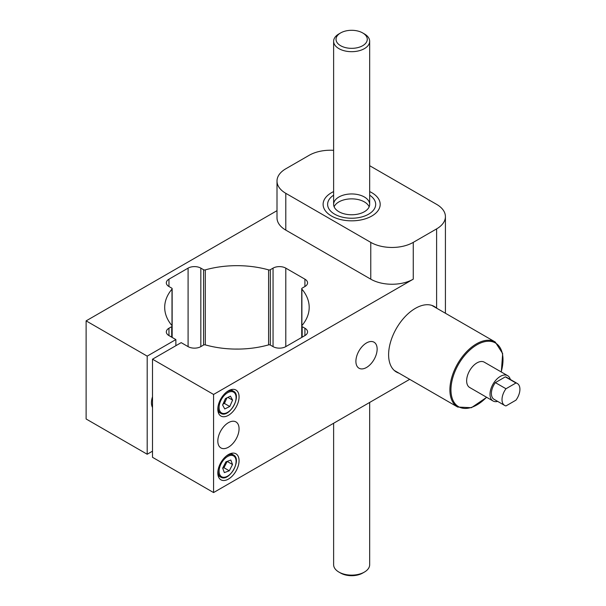 <?xml version="1.0" encoding="UTF-8"?>
<svg xmlns="http://www.w3.org/2000/svg" width="606" height="606" viewBox="0 0 606 606"><rect width="100%" height="100%" fill="white"/><g stroke="black" fill="none" stroke-linecap="round" stroke-linejoin="round"><path stroke-width="0.91" d="M277.003 210.668L86.12 320.869L147.197 356.131L175.869 339.572L168.968 335.588A9.014 5.204 180 0 1 166.324 331.906A9.014 5.204 180 0 1 168.968 328.225L171.71 326.649A1.5 0.864 180 0 0 172.149 326.036L172.149 288.729A1.5 0.864 180 0 1 171.998 289.107A72.25 41.716 180 0 0 164.696 307.378A72.25 41.716 180 0 0 171.998 325.649A1.5 0.864 180 0 1 172.149 326.036L172.149 337.421M86.12 320.869L86.12 418.981L147.197 454.242L147.197 356.131M175.869 339.572L175.869 345.708M238.809 349.079A72.25 41.716 0 0 0 235.075 349.079M172.149 288.729A1.5 0.864 180 0 0 171.71 288.115L168.968 286.532A9.014 5.204 180 0 1 166.324 282.85A9.014 5.204 180 0 1 168.968 279.169L188.087 268.132A9.014 5.204 180 0 1 200.828 268.132L203.571 269.715A1.5 0.864 180 0 0 205.29 269.882A72.25 41.716 180 0 1 268.594 269.882A1.5 0.864 180 0 0 270.314 269.715L273.056 268.132A9.014 5.204 180 0 1 285.797 268.132L304.916 279.169A9.014 5.204 180 0 1 307.56 282.85A9.014 5.204 180 0 1 304.916 286.532L302.174 288.115A1.5 0.864 180 0 0 301.735 288.729A1.5 0.864 180 0 0 301.886 289.107A72.25 41.716 180 0 1 309.189 307.378A72.25 41.716 180 0 1 301.886 325.649A1.5 0.864 180 0 0 301.735 326.036L301.735 288.729M213.577 492.564L152.507 457.31L152.507 359.191L213.577 394.453L213.577 492.564L409.686 379.341M301.735 337.421L301.735 326.036A1.5 0.864 180 0 0 302.174 326.649L304.916 328.225A9.014 5.204 180 0 1 307.56 331.906A9.014 5.204 180 0 1 304.916 335.588L285.797 346.624A9.014 5.204 180 0 1 273.056 346.624L270.314 345.041A1.5 0.864 180 0 0 268.594 344.875A72.25 41.716 180 0 1 205.29 344.875A1.5 0.864 180 0 0 203.571 345.041L200.828 346.624A9.014 5.204 180 0 1 188.087 346.624L181.179 342.64L152.507 359.191M152.507 407.467A15.021 8.673 -60 0 1 151.439 402.732A15.021 8.673 -60 0 1 152.507 396.771M152.507 451.175L147.197 454.242M333.626 150.326A30.042 17.347 0 0 0 309.166 155.303L285.797 168.794A30.042 17.347 0 0 0 277.003 181.058A30.042 17.347 0 0 0 285.797 193.322L285.797 230.113A30.042 17.347 180 0 1 277.003 217.849L277.003 181.058M366.516 342.943A15.021 8.673 120 0 0 356.707 356.184A15.021 8.673 120 0 0 359.01 368.221A15.021 8.673 120 0 0 374.031 359.547A15.021 8.673 120 0 0 374.031 342.201A15.021 8.673 120 0 0 366.516 342.943M228.447 454.545A15.021 8.673 120 0 0 218.63 467.787A15.021 8.673 120 0 0 220.932 479.823A15.021 8.673 120 0 0 235.954 471.15A15.021 8.673 120 0 0 235.954 453.803A15.021 8.673 120 0 0 228.447 454.545M228.447 390.772A15.021 8.673 120 0 0 218.63 404.013A15.021 8.673 120 0 0 220.932 416.049A15.021 8.673 120 0 0 235.954 407.376A15.021 8.673 120 0 0 235.954 390.029A15.021 8.673 120 0 0 228.447 390.772M213.577 394.453L413.254 279.169A30.042 17.347 180 0 1 370.766 279.169L370.766 242.377A30.042 17.347 0 0 0 413.254 242.377L436.615 228.886A30.042 17.347 0 0 0 445.418 216.622A30.042 17.347 0 0 0 436.615 204.358L369.675 165.711M436.532 308.121A37.852 21.854 120 0 0 434.305 306.485A37.852 21.854 120 0 0 415.375 308.363A37.852 21.854 120 0 0 390.65 341.716A37.852 21.854 120 0 0 396.453 372.046A37.852 21.854 120 0 0 398.983 373.16M228.447 422.662A15.021 8.673 120 0 0 218.63 435.896A15.021 8.673 120 0 0 220.932 447.932A15.021 8.673 120 0 0 235.954 439.259A15.021 8.673 120 0 0 235.954 421.92A15.021 8.673 120 0 0 228.447 422.662M331.467 216.009A28.543 16.476 0 0 0 362.57 219.584A28.543 16.476 0 0 0 380.189 204.358A28.543 16.476 0 0 0 369.675 191.587A28.543 16.476 180 0 1 380.189 204.358A28.543 16.476 180 0 1 351.647 220.834A28.543 16.476 180 0 1 323.112 204.358A28.543 16.476 0 0 0 331.467 216.009M333.626 191.587A28.543 16.476 0 0 0 323.112 204.358A28.543 16.476 180 0 1 329.815 193.746A28.543 16.476 180 0 1 333.626 191.587M370.766 242.377L285.797 193.322M370.766 279.169L285.797 230.113M362.699 32.944L364.395 33.921A18.021 10.408 180 0 1 369.675 41.284A18.021 10.408 180 0 1 351.647 51.684A18.021 10.408 180 0 1 333.626 41.284A18.021 10.408 180 0 1 338.246 34.322A18.021 10.408 180 0 1 338.905 33.921L340.602 32.944A15.62 9.022 0 0 0 340.034 33.285A15.62 9.022 0 0 0 341.004 45.92A15.62 9.022 0 0 0 362.888 45.586A15.62 9.022 0 0 0 362.699 32.944A15.62 9.022 0 0 0 340.602 32.944M333.626 423.261L333.626 564.716A18.021 10.408 0 0 0 338.905 572.079A18.021 10.408 0 0 0 364.395 572.079A18.021 10.408 0 0 0 369.675 564.716L369.675 402.445M364.395 572.079L362.699 573.056A15.62 9.022 180 0 1 340.602 573.056L338.905 572.079M333.262 195.427A24.035 13.877 180 0 1 333.626 195.185A24.035 13.877 180 0 0 333.262 195.427A24.035 13.877 180 0 0 327.619 204.358A24.035 13.877 180 0 1 333.262 195.427M369.675 195.185A24.035 13.877 180 0 1 375.682 204.358A24.035 13.877 180 0 1 351.647 218.236A24.035 13.877 180 0 1 327.619 204.358A24.035 13.877 180 0 0 351.647 218.236A24.035 13.877 180 0 0 375.682 204.358A24.035 13.877 180 0 0 369.675 195.185M337.86 202.563A18.021 10.408 180 0 1 355.775 199.139A18.021 10.408 180 0 1 369.168 206.813A18.021 10.408 0 0 0 355.775 199.139A18.021 10.408 0 0 0 337.86 202.563A18.021 10.408 0 0 0 334.133 206.813A18.021 10.408 180 0 1 337.86 202.563M337.86 197.662A18.021 10.408 180 0 1 357.828 194.587A18.021 10.408 180 0 1 369.675 204.358A18.021 10.408 180 0 1 351.647 214.766A18.021 10.408 180 0 1 333.626 204.358A18.021 10.408 180 0 1 337.86 197.662M504.631 405.422L494.011 399.286A12.665 7.31 120 0 1 495.36 382.621L505.98 388.749A12.665 7.31 120 0 0 504.631 405.422A12.665 7.31 120 0 0 505.98 405.922L515.956 400.157A12.665 7.31 120 0 0 517.297 383.492A12.665 7.31 120 0 0 515.956 382.992L505.336 376.856A12.665 7.31 120 0 1 506.677 377.356L517.297 383.492M510.328 379.462A14.612 8.439 120 0 0 507.654 375.667L484.285 362.176A14.612 8.439 120 0 0 476.975 362.896A14.612 8.439 120 0 0 467.431 375.781A14.612 8.439 120 0 0 469.673 387.492L493.034 400.983A14.612 8.439 120 0 0 497.662 401.392M507.654 375.667A14.612 8.439 120 0 0 500.344 376.387A14.612 8.439 120 0 0 490.799 389.272A14.612 8.439 120 0 0 493.034 400.983M495.36 382.621L505.336 376.856M505.98 388.749L515.956 382.992M229.757 406.512L224.765 408.952L222.599 404.99L225.432 398.581L230.424 396.142L232.59 400.112L229.757 406.512L224.447 403.445L222.963 404.179M227.879 397.385L232.59 400.112M224.447 403.445L226.917 397.854M223.053 403.967A6.136 3.545 120 0 0 225.864 400.248A6.136 3.545 120 0 0 226.53 398.044M229.273 470.801L224.349 472.604L222.667 468.12L225.917 461.84L230.841 460.045L232.522 464.522L229.273 470.801L223.962 467.734L222.697 468.196M223.962 467.734L227.182 461.378M227.212 461.454L232.522 464.522M222.75 467.968A6.136 3.545 120 0 0 225.591 464.597A6.136 3.545 120 0 0 226.561 461.605M171.998 325.649L171.998 289.107M268.594 344.875L268.594 269.882M205.29 269.882L205.29 344.875M301.886 289.107L301.886 325.649M302.174 326.649L302.174 337.171M304.916 335.588L304.916 328.225M270.314 269.715L270.314 345.041M273.056 346.624L273.056 268.132M285.797 268.132L285.797 346.624M304.916 286.532L304.916 279.169M168.968 279.169L168.968 286.532M188.087 346.624L188.087 268.132M200.828 268.132L200.828 346.624M203.571 345.041L203.571 269.715M168.968 328.225L168.968 335.588M171.71 337.171L171.71 326.649M413.254 242.377L413.254 279.169M436.615 308.174L436.615 228.886M501.17 371.925A36.799 21.248 120 0 0 476.975 344.784A36.799 21.248 120 0 0 451.417 395.218A36.799 21.248 120 0 0 486.557 397.241M394.218 370.41L457.674 407.043A37.549 21.68 -60 0 1 451.917 376.955A37.549 21.68 -60 0 1 476.445 343.867A37.549 21.68 -60 0 1 495.223 342.004L502.669 353.578L501.313 372.008M219.933 411.216A12.014 6.939 120 0 0 234.605 404.043A12.014 6.939 120 0 0 228.25 392.393A12.014 6.939 120 0 0 219.933 411.216M218.107 411.815L220.682 413.3A12.764 7.37 -60 0 1 218.925 411.451A12.764 7.37 -60 0 1 218.092 406.293M226.083 392.446A12.764 7.37 -60 0 1 233.446 391.188C242.453 395.491 228.909 418.943 220.682 413.3M219.592 474.233A12.014 6.939 120 0 0 234.067 468.946A12.014 6.939 120 0 0 229.129 455.788A12.014 6.939 120 0 0 219.592 474.233M218.107 475.589L220.682 477.073A12.764 7.37 -60 0 1 218.561 474.422A12.764 7.37 -60 0 1 218.092 470.067M226.083 456.22A12.764 7.37 -60 0 1 233.446 454.962C242.453 459.265 228.909 482.717 220.682 477.073M445.418 216.622L445.418 313.249M369.675 204.358L369.675 41.284M333.626 204.358L333.626 41.284M431.775 305.371L495.223 342.004M486.694 397.316L471.415 407.702L457.674 407.043M230.871 389.696L233.446 391.188M230.871 453.47L233.446 454.962"/></g></svg>
